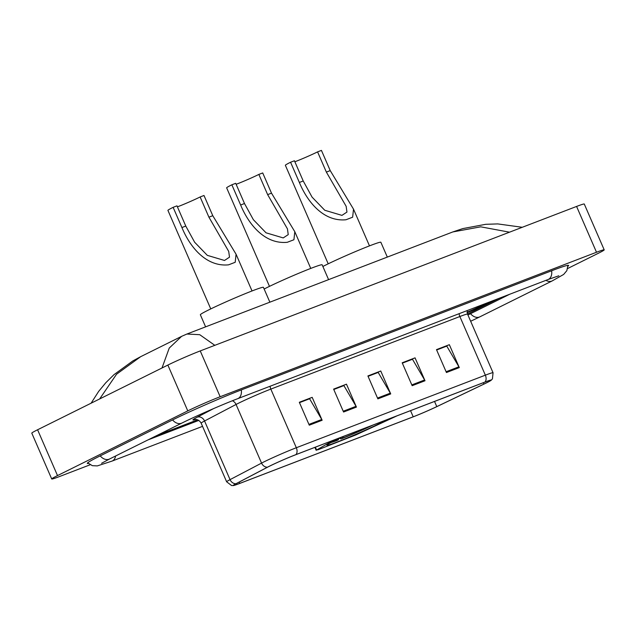 <?xml version="1.0" encoding="UTF-8"?>
<svg xmlns="http://www.w3.org/2000/svg" width="636" height="636" viewBox="0 0 636 636"><rect width="100%" height="100%" fill="white"/><g stroke="black" fill="none" stroke-linecap="round" stroke-linejoin="round"><path stroke-width="0.95" d="M344.688 435.93A33.136 1.558 156.5 0 0 334.623 440.708A33.136 1.558 156.5 0 0 326.96 445.2A33.136 1.558 156.5 0 0 346.835 438.14A33.136 1.558 156.5 0 0 380.058 423.266A33.136 1.558 156.5 0 0 386.275 419.967M333.86 440.088L316.585 450.018L318.111 449.716L355.874 434.929L397.103 415.809M499.165 298.308L467.508 314.025L499.371 298.22M157.172 435.35L197.605 419.824M467.929 314.987A33.756 1.59 156.5 0 0 470.084 313.93L509.659 294.277M148.029 439.889L198.782 420.404M567.654 268.519L598.412 253.239A25.003 1.177 156.5 0 0 604.2 249.853A25.003 1.177 156.5 0 0 596.504 252.254L220.159 396.737A25.003 1.177 156.5 0 0 187.779 410.888L57.51 475.585A25.003 1.177 156.5 0 0 51.723 478.98A25.003 1.177 156.5 0 0 59.418 476.571L90.169 464.765M604.2 249.853L584.277 204.037A25.003 1.177 156.5 0 0 576.582 206.438L200.245 350.921A25.003 1.177 156.5 0 0 167.864 365.072L37.588 429.769A25.003 1.177 156.5 0 0 31.8 433.164L51.723 478.98M567.964 266.23A53.766 2.536 156.5 0 0 568.616 265.435A53.766 2.536 156.5 0 0 552.072 270.602L241.744 389.741A53.766 2.536 156.5 0 0 172.118 420.158L99.749 456.107A53.766 2.536 156.5 0 0 87.299 463.398A53.766 2.536 156.5 0 0 88.332 463.453M509.508 232.188L480.721 226.829L452.792 231.949L462.762 228.602L485.729 224.309L497.757 223.912L522.275 227.29M452.76 231.965L186.889 334.035L199.744 334.695L214.817 345.324M91.107 403.192L98.652 391.402L105.775 382.761L113.987 374.66L132.829 360.938L140.651 356.693L116.571 374.199L99.645 398.947M162.005 367.982L169.248 348.059L181.618 336.349L140.683 356.677M467.126 312.689A30.011 1.415 156.5 0 0 491.27 301.718A30.011 1.415 156.5 0 0 494.307 300.168A30.011 1.415 156.5 0 1 491.27 301.718A30.011 1.415 156.5 0 1 467.126 312.689M269.767 466.069A20.002 0.946 -23.5 0 1 295.668 454.748L484.696 382.18A20.002 0.946 -23.5 0 1 490.857 380.256A20.002 0.946 -23.5 0 1 483.901 384.096L436.789 406.619A20.002 0.946 -23.5 0 1 413.209 416.803L239.78 483.384A20.002 0.946 -23.5 0 1 233.627 485.308A20.002 0.946 -23.5 0 1 236.346 483.567L267.859 467.039A20.002 0.946 -23.5 0 1 269.767 466.069M269.418 466.196A20.503 0.97 156.5 0 0 267.462 467.198L235.956 483.726A20.503 0.97 156.5 0 0 233.476 485.546A20.503 0.97 156.5 0 0 239.478 483.535L412.907 416.954A20.503 0.97 156.5 0 0 437.075 406.515L484.187 383.993A20.503 0.97 156.5 0 0 491.127 380.304A20.503 0.97 156.5 0 0 485.006 382.029L295.971 454.597A20.503 0.97 156.5 0 0 269.418 466.196M436.646 349.991L446.766 346.103L458.914 366.821A5.001 3.395 69 0 1 459.303 367.592L449.342 344.688L436.487 349.625L446.44 372.529L459.303 367.592M436.614 349.919L449.342 344.688M402.35 363.156L412.478 359.268L424.617 379.986A5.001 3.395 69 0 1 425.015 380.757L415.054 357.853L402.19 362.79L412.152 385.694L425.015 380.757M402.318 363.084L415.054 357.853M299.484 402.652L309.605 398.764L321.744 419.482A5.001 3.395 69 0 1 322.142 420.253L312.181 397.341L299.317 402.278L309.279 425.19L322.142 420.253M299.445 402.572L312.181 397.341M333.773 389.486L343.893 385.599L356.041 406.317A5.001 3.395 69 0 1 356.43 407.088L346.469 384.176L333.614 389.113L343.567 412.025L356.43 407.088M333.741 389.407L346.469 384.176M368.061 376.321L378.182 372.434L390.329 393.151A5.001 3.395 69 0 1 390.719 393.923L380.757 371.011L367.902 375.948L377.864 398.859L390.719 393.923M368.029 376.242L380.757 371.011M156.79 435.541L197.661 419.847M236.139 184.297A16.878 0.795 156.5 0 0 258.852 174.423L262.716 172.944L271.5 193.153L294.794 231.687L293.927 239.74L287.249 242.3C264.592 244.478 248.461 224.047 240.639 204.999L231.854 184.79A22.506 1.057 156.5 0 0 226.647 187.843L269.481 286.359M231.854 184.79L235.71 183.311L244.494 203.52L253.367 219.69L266.047 232.816L283.227 237.92L288.235 234.62L287.432 228.865L267.645 194.632L258.852 174.423M328.589 279.633L322.142 264.799A34.384 1.622 156.5 0 0 301.512 272.129A34.384 1.622 156.5 0 0 267.033 287.559A34.384 1.622 156.5 0 0 264.147 289.022M339.696 438.212L340.96 438.975A29.757 1.399 156.5 0 0 373.101 425.023M331.086 442.521A29.757 1.399 156.5 0 0 336.667 440.621L338.432 439.746L338.606 438.776M340.96 438.975L342.717 438.101A26.879 1.264 156.5 0 0 371.082 425.794M332.97 441.543A26.879 1.264 156.5 0 0 338.432 439.746M342.963 436.725L342.717 438.101M177.42 206.843A16.878 0.795 156.5 0 0 200.133 196.969L203.989 195.483L212.782 215.699L236.067 254.233L235.201 262.286L228.523 264.846C205.865 267.025 189.735 246.593 181.92 227.545L173.127 207.336A22.506 1.057 156.5 0 0 167.92 210.381L210.762 308.905M173.127 207.336L176.983 205.849L185.776 226.066L194.64 242.237L207.328 255.362L224.5 260.466L229.509 257.167L228.706 251.411L208.918 217.178L200.133 196.969M269.871 302.172L263.415 287.345A34.384 1.622 156.5 0 0 242.793 294.667A34.384 1.622 156.5 0 0 208.314 310.106A34.384 1.622 156.5 0 0 200.356 314.764L205.603 326.848M291.773 456.29L297.402 454.08M294.865 161.759A16.878 0.795 156.5 0 0 317.579 151.877L321.434 150.398L330.227 170.607L353.513 209.141L352.646 217.194L345.968 219.762C323.311 221.932 307.188 201.501 299.365 182.46L290.572 162.244A22.506 1.057 156.5 0 0 285.365 165.296L328.208 263.821M290.572 162.244L294.428 160.765L303.221 180.974L312.085 197.144L324.773 210.27L341.945 215.373L346.954 212.074L346.151 206.318L326.363 172.094L317.579 151.877M387.316 257.087L380.861 242.26A34.384 1.622 156.5 0 0 360.238 249.582A34.384 1.622 156.5 0 0 325.759 265.021A34.384 1.622 156.5 0 0 322.873 266.484M408.853 411.293L414.847 408.996M467.062 312.22A20.384 0.962 156.5 0 0 484.672 304.247A20.384 0.962 156.5 0 0 487.534 302.768M316.585 450.018L315.361 447.188M551.619 270.777A10.001 6.789 69 0 1 548.065 279.53L558.813 275.793M567.94 265.323L566.843 270.658L563.647 274.45L552.271 280.874A10.001 7.33 -116.4 0 1 551.81 281.08A10.001 7.33 -116.4 0 1 545.942 280.349M552.271 280.874L479.902 316.815A10.001 7.33 -116.4 0 1 479.433 317.022A10.001 7.33 -116.4 0 1 470.553 313.699M202.534 426.358L112.031 461.1A10.001 6.789 -111 0 0 115.593 455.996M100.21 455.877A10.001 7.33 63.6 0 0 109.09 459.2A10.001 7.33 63.6 0 0 109.559 458.993L181.936 423.051C195.379 416.318 222.441 404.496 237.737 398.669L548.065 279.53M172.587 419.927A10.001 7.33 63.6 0 0 181.467 423.258A10.001 7.33 63.6 0 0 181.936 423.051M241.29 389.916A10.001 6.789 69 0 1 237.737 398.669M576.582 206.438L596.504 252.254M37.588 429.769L57.51 475.585M167.864 365.072L187.779 410.888M200.245 350.921L220.159 396.737M459.136 313.667A6.249 4.245 -111 0 0 459.86 316.521L270.825 389.097A25.003 1.177 156.5 0 0 238.444 403.248A25.003 1.177 156.5 0 0 236.059 404.456L204.554 420.992A25.003 1.177 156.5 0 0 201.151 423.163C198.512 418.424 193.916 419.561 194.974 419.529M467.555 314.12A25.003 1.177 156.5 0 0 459.86 316.521L485.355 375.168A25.003 1.177 -23.5 0 1 493.051 372.76L467.555 314.12L467.134 310.599M233.476 485.546L231.568 485.538L226.647 481.802A25.003 1.177 -23.5 0 1 230.049 479.631L261.563 463.103A25.003 1.177 -23.5 0 1 263.948 461.887A25.003 1.177 -23.5 0 1 296.328 447.736A6.249 4.245 69 0 1 295.971 454.597M267.462 467.198A6.249 5.247 62.3 0 1 261.563 463.103L236.059 404.456A6.249 5.247 -117.7 0 0 232.394 400.76M195.371 419.482A31.259 1.471 -23.5 0 1 197.176 417.208A6.249 5.247 -117.7 0 1 204.554 420.992L230.049 479.631A6.249 5.247 62.3 0 0 235.956 483.726M485.006 382.029A6.249 4.245 -111 0 0 485.355 375.168L296.328 447.736L270.825 389.097A6.249 4.245 -111 0 1 270.109 386.243M197.176 417.208L213.76 408.511M413.209 416.803L410.57 410.729M436.789 406.619L434.539 401.435M483.901 384.096L483.296 382.713M239.78 483.384L239.208 482.064M390.329 393.151L377.522 398.064M356.041 406.317L343.225 411.23M321.744 419.482L308.937 424.395M424.617 379.986L411.81 384.899M458.914 366.821L446.098 371.734M287.249 242.3L293.927 239.74M267.645 194.632L271.5 193.153M240.639 204.999L244.494 203.52M228.523 264.846L235.201 262.286M208.918 217.178L212.782 215.699M181.92 227.545L185.776 226.066M345.968 219.762L352.646 217.194M326.363 172.094L330.227 170.607M299.365 182.46L303.221 180.974M316.187 450.312L314.9 447.362M87.689 462.825L92.331 465.663L97.292 465.91L112.031 461.1M101.569 463.286L109.559 458.993M479.902 316.815L470.656 321.26M186.897 334.027L181.61 336.349M491.127 380.304L492.423 378.913L493.051 372.76M226.647 481.802L201.151 423.163M294.794 231.687L310.758 268.416M236.067 254.233L252.039 290.962M353.513 209.141L369.484 245.87"/></g></svg>
